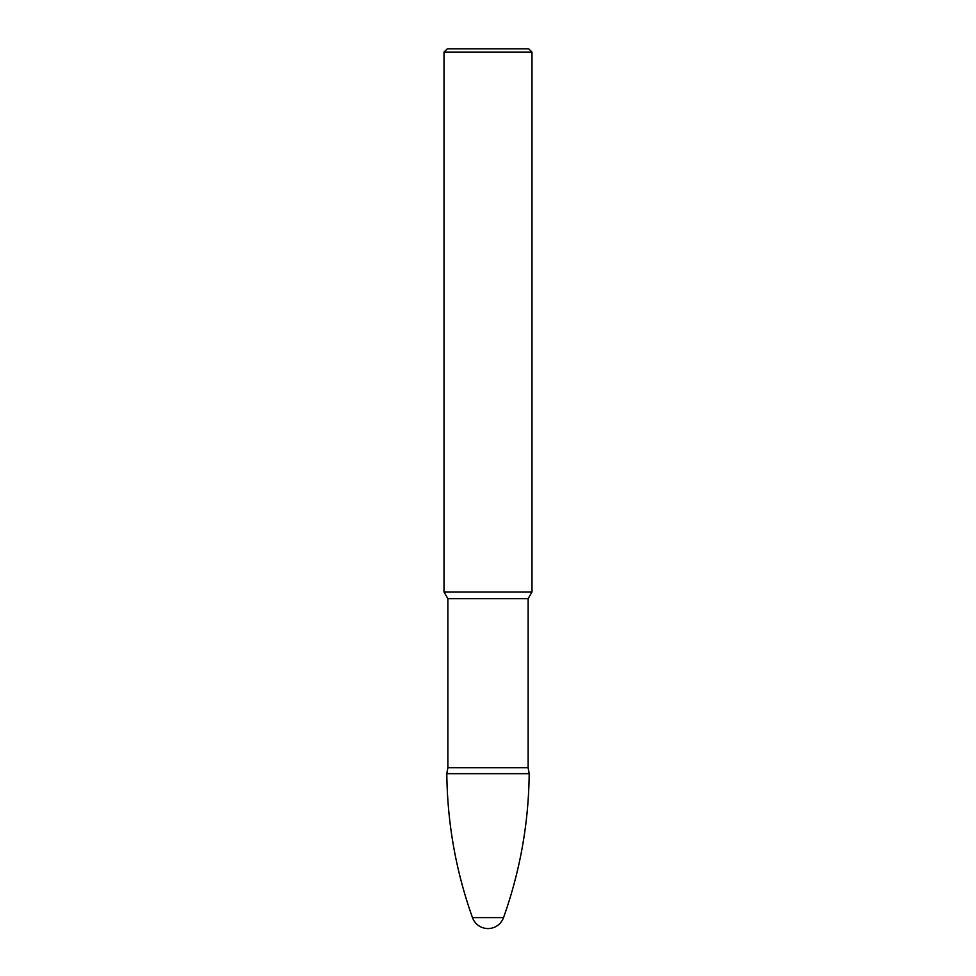 <?xml version="1.0" encoding="UTF-8"?>
<svg xmlns="http://www.w3.org/2000/svg" width="976" height="976" viewBox="0 0 976 976"><rect width="100%" height="100%" fill="white"/><g stroke="black" fill="none" stroke-linecap="round" stroke-linejoin="round"><path stroke-width="1.46" d="M531.993 52.094L444.007 52.094L447.313 48.8L528.687 48.8L531.993 52.094L531.993 591.981L444.007 591.981L444.007 52.094M531.993 591.981L528.138 598.654L447.862 598.654L444.007 591.981M528.138 598.654L528.138 767.734L447.862 767.734L447.862 598.654M488 917.623L472.469 917.623A16.494 16.494 0 0 0 503.531 917.623L488 917.623M528.138 767.734L529.187 773.663L446.813 773.663L447.862 767.734M446.813 773.663C447.337 823.073 455.89 871.068 472.469 917.623M529.187 773.663C528.663 823.073 520.11 871.068 503.531 917.623"/></g></svg>
